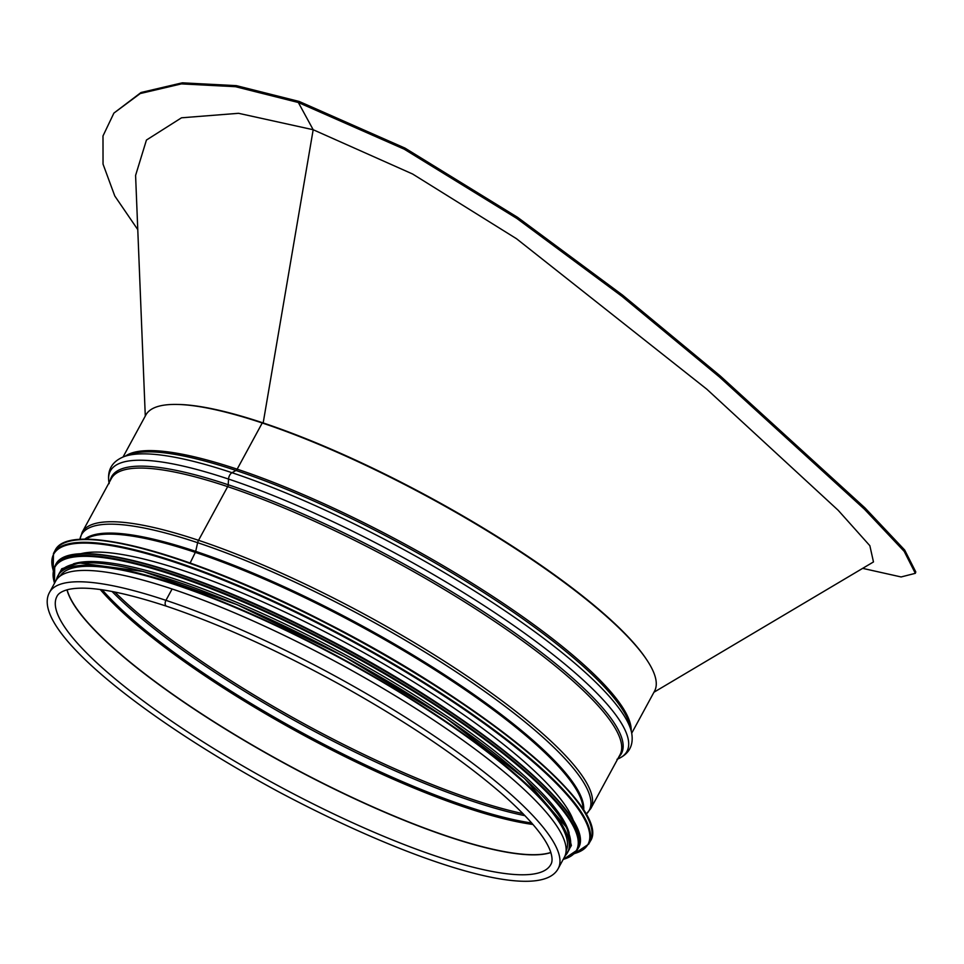 <?xml version="1.0" encoding="UTF-8"?>
<svg xmlns="http://www.w3.org/2000/svg" width="964" height="964" viewBox="0 0 964 964"><rect width="100%" height="100%" fill="white"/><g stroke="black" fill="none" stroke-linecap="round" stroke-linejoin="round"><path stroke-width="1.45" d="M862.659 568.362L901.111 576.954L915.33 573.327L915.8 571.953L904.678 550.022L864.973 507.908L720.192 375.888L622.672 295.189L517.572 217.322L405.013 148.119L299.177 101.461L298.346 102.509L313.18 129.73L298.346 102.509L235.505 86.7L181.437 83.892L140.202 93.556L113.897 113.101L102.991 135.948L103.04 164.121L114.776 195.969L137.768 229.625M653.954 692.236L873.48 561.94L869.853 545.708L838.198 510.305L706.853 389.227L516.523 238.735L412.64 174.026L313.18 129.73L238.554 113.306L181.509 117.801L146.444 140.045L135.587 175.424L145.287 416.05M915.33 573.327L904.208 551.384L864.455 509.221L719.53 377.057L621.937 296.297L516.776 218.394L404.193 149.167L298.358 102.509L299.177 101.461L236.325 85.639L182.268 82.832L141.045 92.496L113.897 113.101M646.121 658.87A288.152 62.419 -151.5 0 0 263.172 422.943L313.18 129.73L263.172 422.943A1.458 0.904 -71.6 0 1 263.088 423.28M177.545 404.446A288.152 62.419 -151.5 0 1 263.16 422.931A1.458 0.904 -71.6 0 1 263.076 423.28M235.975 470.456A2.904 1.795 108.4 0 0 237.156 469.167A2.904 1.795 -71.6 0 1 235.975 470.468L231.999 472.709L235.975 470.456A290.08 62.829 -151.5 0 0 129.14 454.683L123.766 456.719A293.9 63.66 -151.5 0 0 123.235 456.924M617.695 759.017A293.9 63.66 -151.5 0 0 525.404 633.794A293.9 63.66 -151.5 0 0 228.552 479.072A5.82 3.603 -71.6 0 1 231.999 472.709A5.82 3.603 108.4 0 0 228.552 479.072L228.215 484.759L228.54 479.072A293.9 63.66 -151.5 0 0 109.028 482.831M227.673 486.639A2.904 1.795 108.4 0 0 228.215 484.759A2.904 1.795 -71.6 0 1 227.673 486.639L198.536 540.31L227.673 486.639A289.405 62.684 -151.5 0 0 111.294 478.65L82.157 532.321A289.405 62.684 -151.5 0 1 198.524 540.31A5.82 3.603 108.4 0 0 197.644 542.696A5.82 3.603 -71.6 0 1 198.524 540.31A289.405 62.684 -151.5 0 1 472.408 679.741A289.405 62.684 -151.5 0 1 590.824 808.507L619.96 754.836A289.405 62.684 -151.5 0 0 501.545 626.082A289.405 62.684 -151.5 0 0 227.673 486.639M583.654 810.242A285.031 61.744 -151.5 0 0 455.948 682.295A285.031 61.744 -151.5 0 0 195.692 551.36L197.632 542.696L195.692 551.36A2.904 1.795 -71.6 0 1 195.331 552.384A2.904 1.795 108.4 0 0 195.68 551.36A285.031 61.744 -151.5 0 0 84.603 539.274M190.125 563.012L195.331 552.384L190.137 563.012M166.615 606.236L166.615 606.236A4.218 2.603 -71.6 0 1 165.941 600.343A4.218 2.603 108.4 0 0 166.615 606.236C220.081 624.311 278.066 650.531 340.569 684.91C408.158 722.602 462.648 759.524 504.039 795.698C530.043 818.942 545.528 837.523 550.48 851.429C552.444 857.394 552.553 861.756 550.818 864.515A280.97 60.865 -151.5 0 1 274.861 783.937A280.97 60.865 -151.5 0 1 56.972 596.379C58.346 593.402 62.118 591.101 68.263 589.498C86.88 585.317 119.657 590.896 166.615 606.236M172.098 588.98L172.098 588.992A289.405 62.684 -151.5 0 0 55.731 580.991L49.562 592.354C29.378 627.865 141.443 717.71 278.849 791.914C412.182 862.708 539.72 903.557 558.228 868.54A289.405 62.684 -151.5 0 0 439.813 739.774A289.405 62.684 -151.5 0 0 165.941 600.343L172.098 588.98M631.721 733.182L654.52 691.188A289.405 62.684 -151.5 0 0 536.105 562.434A289.405 62.684 -151.5 0 0 262.232 422.991L237.156 469.167L262.22 422.991A289.405 62.684 -151.5 0 0 145.853 415.002L123.055 456.996M558.228 868.54L564.398 857.177A289.405 62.684 -151.5 0 0 445.983 728.423A289.405 62.684 -151.5 0 0 172.11 588.98L165.941 600.343A289.405 62.684 -151.5 0 0 49.562 592.354M573.869 822.051A287.959 62.371 -151.5 0 0 350.197 645.181A287.959 62.371 -151.5 0 0 80.036 553.926M569.158 833.065A287.959 62.371 -151.5 0 0 345.04 654.664A287.959 62.371 -151.5 0 0 73.372 563.868M566.121 850.911A287.959 62.371 -151.5 0 0 342.473 659.4A287.959 62.371 -151.5 0 0 60.045 576.135M66.974 589.835A280.97 60.865 -151.5 0 0 285.681 764.006A280.97 60.865 -151.5 0 0 550.866 852.562M67.094 589.799A280.982 60.865 -151.5 0 0 285.766 763.837A280.982 60.865 -151.5 0 0 550.83 852.453M100.268 589.534A283.296 61.371 -151.5 0 0 301.828 734.243A283.296 61.371 -151.5 0 0 532.984 824.473M102.196 589.799A283.705 61.455 -151.5 0 0 531.706 823.003M112.005 591.45A287.537 62.286 -151.5 0 0 524.97 815.677M114.788 591.992A287.959 62.371 -151.5 0 0 523.006 813.64M631.191 730.7A289.405 62.684 -151.5 0 0 499.232 600.656A289.405 62.684 -151.5 0 0 237.156 469.167A289.405 62.684 -151.5 0 0 125.428 456.093M631.685 733.001A293.9 63.66 -151.5 0 0 631.565 732.435L630.348 726.808A290.08 62.829 -151.5 0 0 235.975 470.468M616.984 759.307C629.143 754.306 634.011 745.353 631.565 732.435A293.9 63.66 -151.5 0 0 231.999 472.709A293.9 63.66 -151.5 0 0 123.766 456.719C111.607 461.708 106.739 470.661 109.173 483.591M618.804 756.993A290.08 62.829 -151.5 0 0 510.016 629.552A290.08 62.829 -151.5 0 0 228.215 484.759A290.08 62.829 -151.5 0 0 110.125 480.807M590.824 808.507L586.064 814.291A288.851 62.564 -151.5 0 0 479.409 687.681A288.851 62.564 -151.5 0 0 197.644 542.696A288.851 62.564 -151.5 0 0 79.928 539.466M583.039 809.266A284.754 61.684 -151.5 0 0 452.49 681.295A284.754 61.684 -151.5 0 0 195.331 552.384A284.754 61.684 -151.5 0 0 85.76 539.262M590.426 824.449A303.949 65.841 -151.5 0 0 354.282 637.638A303.949 65.841 -151.5 0 0 68.998 541.346M54.972 550.685C68.48 519.813 191.993 553.324 325.483 622.407C480.024 700.659 612.935 809.483 590.233 841.307A304.54 65.962 -151.5 0 0 354.077 638.023A304.54 65.962 -151.5 0 0 54.972 550.685L53.466 553.457L53.189 570.604M590.233 841.307L588.727 844.078A304.54 65.962 -151.5 0 0 352.571 640.795A304.54 65.962 -151.5 0 0 53.466 553.457M574.713 853.441A303.985 65.841 -151.5 0 0 352.246 641.397A303.985 65.841 -151.5 0 0 53.249 570.314M578.195 832.113A296.683 64.263 -151.5 0 0 347.703 649.76A296.683 64.263 -151.5 0 0 69.239 555.77M55.538 564.892C68.733 534.743 189.293 567.459 319.59 634.89C470.444 711.275 600.174 817.484 578.014 848.573A297.261 64.395 -151.5 0 0 347.498 650.146A297.261 64.395 -151.5 0 0 55.538 564.892L54.695 566.434L54.466 583.316M578.014 848.573L577.171 850.115A297.261 64.395 -151.5 0 0 346.654 651.688A297.261 64.395 -151.5 0 0 54.695 566.434M563.229 859.346A296.731 64.275 -151.5 0 0 346.341 652.279A296.731 64.275 -151.5 0 0 54.55 583.16M568.17 851.308A289.995 62.817 -151.5 0 0 344.04 656.52A289.995 62.817 -151.5 0 0 58.599 574.64M564.976 855.972A289.995 62.817 -151.5 0 0 342.678 659.014A289.995 62.817 -151.5 0 0 56.43 579.846M79.904 539.466L82.157 532.321M574.496 853.658L588.727 844.078M563.145 859.502L577.171 850.115M564 857.924L571.387 845.512L566.699 827.594L524.621 778.526L445.862 718.035L344.04 656.484L236.975 604.621L143.347 571.507L79.289 562.952L61.708 568.784L55.322 581.738"/></g></svg>
